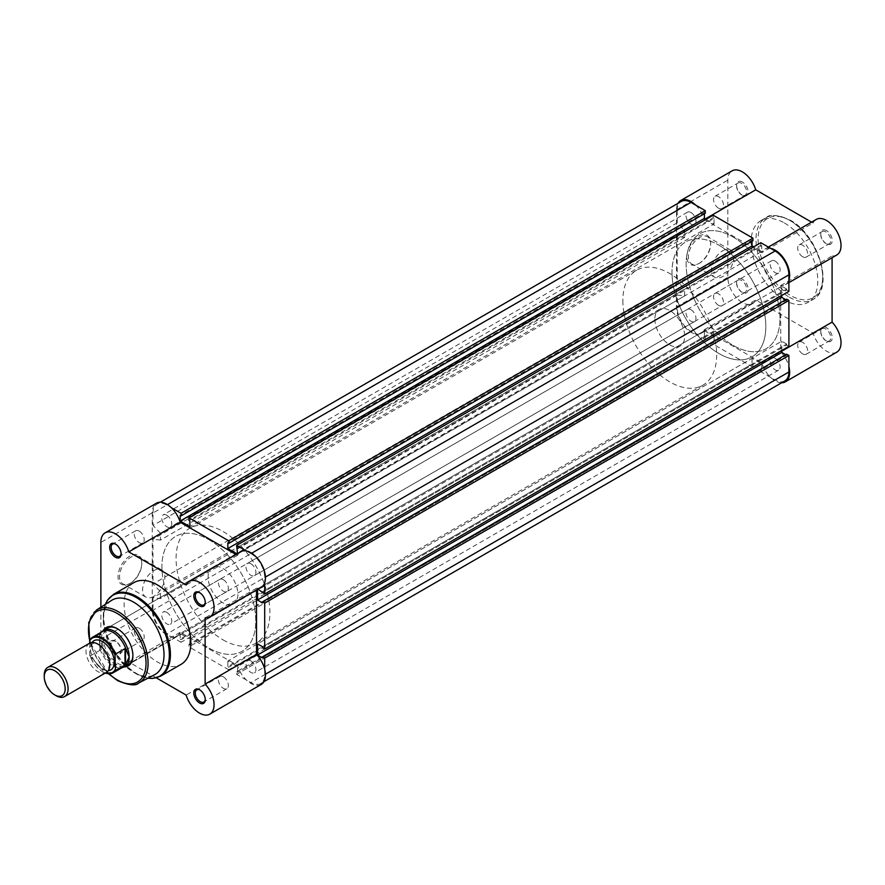 <?xml version="1.0" encoding="UTF-8"?>
<svg xmlns="http://www.w3.org/2000/svg" width="885" height="885" viewBox="0 0 885 885"><rect width="100%" height="100%" fill="white"/><g stroke="black" fill="none" stroke-linecap="round" stroke-linejoin="round"><path stroke-width="0.66" stroke-dasharray="4.42 3.32" d="M166.778 515.192A7.058 4.071 60 0 1 171.391 521.409A7.058 4.071 60 0 1 170.307 527.062A7.058 4.071 60 0 1 166.778 526.719A7.058 4.071 60 0 1 162.165 520.502A7.058 4.071 60 0 1 163.249 514.849A7.058 4.071 60 0 1 166.778 515.192M690.986 212.544A7.058 4.071 60 0 1 695.599 218.761A7.058 4.071 60 0 1 694.515 224.414A7.058 4.071 60 0 1 690.986 224.071A7.058 4.071 60 0 1 686.373 217.854A7.058 4.071 60 0 1 687.457 212.201A7.058 4.071 60 0 1 690.986 212.544M250.92 563.778A7.058 4.071 60 0 1 255.533 569.995A7.058 4.071 60 0 1 254.449 575.648A7.058 4.071 60 0 1 250.92 575.294A7.058 4.071 60 0 1 246.307 569.077A7.058 4.071 60 0 1 247.391 563.424A7.058 4.071 60 0 1 250.92 563.778M775.127 261.119A7.058 4.071 60 0 1 779.74 267.347A7.058 4.071 60 0 1 778.656 273A7.058 4.071 60 0 1 775.127 272.646A7.058 4.071 60 0 1 770.514 266.429A7.058 4.071 60 0 1 771.598 260.776A7.058 4.071 60 0 1 775.127 261.119M250.92 660.929A7.058 4.071 60 0 1 255.533 667.146A7.058 4.071 60 0 1 254.449 672.799A7.058 4.071 60 0 1 250.92 672.456A7.058 4.071 60 0 1 246.307 666.239A7.058 4.071 60 0 1 247.391 660.586A7.058 4.071 60 0 1 250.92 660.929M775.127 358.281A7.058 4.071 60 0 1 779.74 364.498A7.058 4.071 60 0 1 778.656 370.151A7.058 4.071 60 0 1 775.127 369.808A7.058 4.071 60 0 1 770.514 363.591A7.058 4.071 60 0 1 771.598 357.938A7.058 4.071 60 0 1 775.127 358.281M166.778 612.354A7.058 4.071 60 0 1 171.391 618.571A7.058 4.071 60 0 1 170.307 624.224A7.058 4.071 60 0 1 166.778 623.881A7.058 4.071 60 0 1 162.165 617.653A7.058 4.071 60 0 1 163.249 612A7.058 4.071 60 0 1 166.778 612.354M690.986 309.706A7.058 4.071 60 0 1 695.599 315.923A7.058 4.071 60 0 1 694.515 321.576A7.058 4.071 60 0 1 690.986 321.222A7.058 4.071 60 0 1 686.373 315.005A7.058 4.071 60 0 1 687.457 309.352A7.058 4.071 60 0 1 690.986 309.706M208.849 539.662A66.342 38.298 60 0 1 252.192 598.116A66.342 38.298 60 0 1 242.014 651.283A66.342 38.298 60 0 1 208.849 647.997A66.342 38.298 60 0 1 165.506 589.532A66.342 38.298 60 0 1 175.673 536.365A66.342 38.298 60 0 1 208.849 539.662A66.342 38.298 -120 0 0 175.673 536.365A66.342 38.298 -120 0 0 165.506 589.532A66.342 38.298 -120 0 0 208.849 647.997A66.342 38.298 -120 0 0 242.014 651.283A66.342 38.298 -120 0 0 252.192 598.116A66.342 38.298 -120 0 0 208.849 539.662M733.057 237.003A66.342 38.298 60 0 1 776.399 295.468A66.342 38.298 60 0 1 766.233 348.635A66.342 38.298 60 0 1 733.057 345.338A66.342 38.298 60 0 1 689.714 286.884A66.342 38.298 60 0 1 699.891 233.717A66.342 38.298 60 0 1 733.057 237.003A66.342 38.298 60 0 1 776.399 295.468A66.342 38.298 60 0 1 766.233 348.635A66.342 38.298 60 0 1 733.057 345.338A66.342 38.298 60 0 1 689.714 286.884A66.342 38.298 60 0 1 699.891 233.717A66.342 38.298 60 0 1 733.057 237.003M264.692 669.348L264.692 674.647A19.481 11.251 60 0 1 260.655 683.563A19.481 11.251 60 0 1 250.92 682.6L236.627 674.348L236.627 671.77L760.834 369.122L760.834 371.7L236.627 674.348M784.873 380.915A19.481 11.251 60 0 1 775.127 379.953L760.834 371.7M760.834 369.122L761.719 369.631L237.512 672.279L236.627 671.77M237.512 672.279L237.512 666.604L227.832 661.018L752.04 358.37L761.719 363.956L237.512 666.604M761.719 369.631L761.719 363.956M752.04 358.37L752.04 364.045L227.832 666.693L227.832 661.018M227.832 666.693L228.728 667.213L752.936 364.565L752.04 364.045M752.936 364.565L752.936 367.142L228.728 669.79L228.728 667.213M228.728 669.79L188.97 646.835L188.97 644.258L713.177 341.599L713.177 344.188L188.97 646.835M752.936 367.142L713.177 344.188M713.177 341.599L714.073 342.119L189.866 644.767L188.97 644.258M189.866 644.767L189.866 639.092L714.073 336.444L714.073 342.119M180.186 633.505L180.186 639.18L704.394 336.532L704.394 330.857L180.186 633.505L189.866 639.092M704.394 330.857L714.073 336.444M180.186 639.18L181.071 639.7L705.279 337.041L704.394 336.532M705.279 337.041L705.279 339.63L181.071 642.278L181.071 639.7M181.071 642.278L166.778 634.025A19.481 11.251 60 0 1 153.005 610.163L153.005 597.696L677.213 295.048L677.213 307.515L153.005 610.163M705.279 339.63L690.986 331.377A19.481 11.251 60 0 1 677.213 307.515M677.213 295.048L684.658 295.9L160.45 598.559L153.005 597.696M160.45 598.559L160.45 591.678L153.005 583.934L677.213 281.286L684.658 289.03L160.45 591.678M684.658 295.9L684.658 289.03M684.658 237.434L160.45 540.082L160.45 533.212L684.658 230.565L684.658 237.434L677.213 236.583L153.005 539.231L153.005 583.934M677.213 236.583L677.213 281.286M160.45 540.082L153.005 539.231M160.45 533.212L153.005 525.469L677.213 222.821L684.658 230.565M677.213 222.821L677.213 210.353L153.005 513.001L153.005 525.469M153.005 513.001A19.481 11.251 60 0 1 157.032 504.085A19.481 11.251 60 0 1 166.778 505.047L171.369 507.702M677.213 210.353A19.481 11.251 60 0 1 681.251 201.437M705.279 213.23L704.394 212.721L180.186 515.369M704.394 212.721L704.394 213.75M706.031 219.336L714.073 223.982L189.866 526.63M714.073 223.982L714.073 218.307L189.866 520.955M714.073 218.307L713.177 217.787L188.97 520.435M713.177 215.21L713.177 217.787M752.936 240.742L752.04 240.233L227.832 542.881M752.04 240.233L752.04 241.262M237.512 548.468L761.719 245.82L761.719 251.495L237.014 553.855M761.719 251.495L753.688 246.849M237.512 553.556L237.512 554.143M761.719 245.82L760.834 245.3L236.627 547.959M760.834 242.722L760.834 245.3M251.65 553.213L250.92 553.623L246.329 550.979M250.92 553.623A19.481 11.251 60 0 1 264.692 577.485L264.692 582.784M788.9 291.342L786.665 290.059L262.458 592.707M786.665 290.059L786.665 289.03L262.458 591.678M786.665 289.03L781.754 286.187L257.546 588.835M781.754 286.187L781.754 295.479M785.78 299.683L786.665 300.203L262.458 602.851M786.665 300.203L786.665 299.174M788.9 346.378L786.665 345.084L262.458 647.731M786.665 345.084L786.665 344.055L262.458 646.703M786.665 344.055L781.754 341.212L257.546 643.86M781.754 350.504L781.754 341.212M785.78 354.719L786.665 355.228L262.458 657.876M786.665 355.228L786.665 354.199M742.36 182.022A8.109 4.679 -120 0 0 736.63 185.33A8.109 4.679 -120 0 0 742.36 195.264L742.36 195.264A8.109 4.679 -120 0 0 748.102 191.957A8.109 4.679 -120 0 0 742.36 182.022M741.619 194.833L742.36 195.264L741.619 194.833A7.058 4.071 60 0 1 736.63 186.193A7.058 4.071 60 0 1 738.09 182.963A7.058 4.071 60 0 1 741.619 183.317A7.058 4.071 60 0 1 746.232 189.534A7.058 4.071 60 0 1 745.148 195.187A7.058 4.071 60 0 1 741.619 194.833M826.501 230.598A8.109 4.679 -120 0 0 820.771 233.917A8.109 4.679 -120 0 0 826.501 243.84L826.501 243.84A8.109 4.679 -120 0 0 832.243 240.532A8.109 4.679 -120 0 0 826.501 230.598M825.76 243.408L826.501 243.84L825.76 243.408A7.058 4.071 60 0 1 820.771 234.768A7.058 4.071 60 0 1 822.231 231.538A7.058 4.071 60 0 1 825.76 231.892A7.058 4.071 60 0 1 830.373 238.109A7.058 4.071 60 0 1 829.289 243.762A7.058 4.071 60 0 1 825.76 243.408M826.501 327.76A8.109 4.679 -120 0 0 820.771 331.067A8.109 4.679 -120 0 0 826.501 341.002L826.501 341.002A8.109 4.679 -120 0 0 832.243 337.694A8.109 4.679 -120 0 0 826.501 327.76M825.76 340.57L826.501 341.002L825.76 340.57A7.058 4.071 60 0 1 820.771 331.93A7.058 4.071 60 0 1 822.231 328.7A7.058 4.071 60 0 1 825.76 329.054A7.058 4.071 60 0 1 830.373 335.271A7.058 4.071 60 0 1 829.289 340.924A7.058 4.071 60 0 1 825.76 340.57M742.36 279.184A8.109 4.679 -120 0 0 736.63 282.492A8.109 4.679 -120 0 0 742.36 292.426L742.36 292.426A8.109 4.679 -120 0 0 748.102 289.107A8.109 4.679 -120 0 0 742.36 279.184M741.619 291.995L742.36 292.426L741.619 291.995A7.058 4.071 60 0 1 736.63 283.355A7.058 4.071 60 0 1 738.09 280.125A7.058 4.071 60 0 1 741.619 280.468A7.058 4.071 60 0 1 746.232 286.685A7.058 4.071 60 0 1 745.148 292.338A7.058 4.071 60 0 1 741.619 291.995M699.548 263.188L698.807 263.619A16.793 9.702 120 0 0 710.677 243.043A16.793 9.702 120 0 0 698.807 236.195A16.793 9.702 120 0 0 686.926 256.761A16.793 9.702 120 0 0 698.807 263.619L699.548 263.188A15.742 9.093 -60 0 1 691.683 263.973A15.742 9.093 -60 0 1 689.26 251.351A15.742 9.093 -60 0 1 699.548 237.479A15.742 9.093 -60 0 1 707.425 236.704A15.742 9.093 -60 0 1 710.677 243.906A15.742 9.093 -60 0 1 699.548 263.188M722.636 250.809A15.742 9.093 -60 0 1 730.501 250.024A15.742 9.093 -60 0 1 732.913 262.646A15.742 9.093 -60 0 1 722.636 276.518A15.742 9.093 -60 0 1 714.759 277.293A15.742 9.093 -60 0 1 712.348 264.681A15.742 9.093 -60 0 1 722.636 250.809M781.621 382.785A20.532 11.859 60 0 1 761.719 362.75L704.394 329.651A20.532 11.859 60 0 1 701.252 333.247A20.532 11.859 60 0 1 685.388 327.704A20.532 11.859 60 0 1 676.472 306.984L676.472 209.833A20.532 11.859 60 0 1 677.998 203.307M836.779 352.164A20.532 11.859 60 0 1 813.105 333.092L755.768 299.993A20.532 11.859 60 0 1 752.637 303.588A20.532 11.859 60 0 1 736.774 298.046A20.532 11.859 60 0 1 727.846 277.326L727.846 180.164A20.532 11.859 60 0 1 732.094 170.86M816.236 219.436A20.532 11.859 60 0 0 813.105 223.031L761.719 252.701A20.532 11.859 60 0 1 764.861 249.105A20.532 11.859 60 0 1 770.536 248.331M802.673 353.9A7.058 4.071 60 0 1 798.071 347.683A7.058 4.071 60 0 1 799.155 342.03A7.058 4.071 60 0 1 802.673 342.373A7.058 4.071 60 0 1 807.286 348.59A7.058 4.071 60 0 1 806.202 354.243A7.058 4.071 60 0 1 802.673 353.9M718.531 305.325A7.058 4.071 60 0 1 713.929 299.108A7.058 4.071 60 0 1 715.014 293.444A7.058 4.071 60 0 1 718.531 293.798A7.058 4.071 60 0 1 723.145 300.015A7.058 4.071 60 0 1 722.06 305.668A7.058 4.071 60 0 1 718.531 305.325M718.531 208.163A7.058 4.071 60 0 1 713.929 201.946A7.058 4.071 60 0 1 715.014 196.293A7.058 4.071 60 0 1 718.531 196.636A7.058 4.071 60 0 1 723.145 202.853A7.058 4.071 60 0 1 722.06 208.506A7.058 4.071 60 0 1 718.531 208.163M802.673 256.738A7.058 4.071 60 0 1 798.071 250.521A7.058 4.071 60 0 1 799.155 244.868A7.058 4.071 60 0 1 802.673 245.222A7.058 4.071 60 0 1 807.286 251.44A7.058 4.071 60 0 1 806.202 257.092A7.058 4.071 60 0 1 802.673 256.738M718.908 245.178A66.342 38.298 60 0 1 762.25 303.632A66.342 38.298 60 0 1 752.084 356.799A66.342 38.298 60 0 1 718.908 353.513A66.342 38.298 60 0 1 675.565 295.048A66.342 38.298 60 0 1 685.742 241.893A66.342 38.298 60 0 1 718.908 245.178M784.431 222.998A47.182 27.236 60 0 1 815.251 264.571A47.182 27.236 60 0 1 808.027 302.371A47.182 27.236 60 0 1 784.431 300.037A47.182 27.236 60 0 1 753.611 258.464A47.182 27.236 60 0 1 760.846 220.653A47.182 27.236 60 0 1 784.431 222.998M813.105 223.031L811.556 222.146M836.779 255.002A20.532 11.859 60 0 1 832.088 255.92L832.088 257.712M788.9 280.136A20.532 11.859 60 0 1 785.393 284.671A20.532 11.859 60 0 1 780.714 285.59L780.714 351.787A20.532 11.859 60 0 1 788.9 366.7M761.719 252.701L704.349 219.48L705.312 218.927M695.577 205.055A20.532 11.859 60 0 1 704.349 219.48M780.714 351.787L781.754 351.19M761.719 362.75L813.105 333.092M704.394 329.651L755.768 299.993M780.714 285.59L832.088 255.92M129.918 556.034A16.793 9.702 120 0 0 118.048 576.611A16.793 9.702 120 0 0 129.918 583.469L129.918 583.469A16.793 9.702 120 0 0 141.799 562.893A16.793 9.702 120 0 0 129.918 556.034M130.67 583.038L129.918 583.469L130.67 583.038A15.742 9.093 -60 0 1 122.794 583.812A15.742 9.093 -60 0 1 120.382 571.201A15.742 9.093 -60 0 1 130.67 557.329A15.742 9.093 -60 0 1 138.536 556.543A15.742 9.093 -60 0 1 141.799 563.756A15.742 9.093 -60 0 1 130.67 583.038L130.67 583.038M115.404 654.402A8.109 4.679 60 0 1 109.663 644.468A8.109 4.679 60 0 1 115.404 641.16L115.404 641.16A8.109 4.679 60 0 1 121.134 651.083A8.109 4.679 60 0 1 115.404 654.402M116.145 641.592L115.404 641.16L116.145 641.592A7.058 4.071 -120 0 0 112.616 641.238A7.058 4.071 -120 0 0 111.532 646.891A7.058 4.071 -120 0 0 116.145 653.108A7.058 4.071 -120 0 0 119.674 653.462A7.058 4.071 -120 0 0 121.134 650.232A7.058 4.071 -120 0 0 116.145 641.592L116.145 641.592M205.265 699.216A7.058 4.071 -120 0 0 205.276 698.807A7.058 4.071 -120 0 0 200.287 690.167L199.545 689.736L200.287 690.167A7.058 4.071 -120 0 0 199.921 689.968M205.265 602.054A7.058 4.071 -120 0 0 205.276 601.645A7.058 4.071 -120 0 0 200.287 593.005L199.545 592.574L200.287 593.005A7.058 4.071 -120 0 0 199.921 592.817M121.123 553.479A7.058 4.071 -120 0 0 121.134 553.07A7.058 4.071 -120 0 0 116.145 544.43L115.404 543.998L116.145 544.43A7.058 4.071 -120 0 0 115.78 544.231M124.387 666.892A22.114 12.766 60 0 1 117.262 664.757A22.114 12.766 60 0 1 103.346 630.441M132.894 655.287A21.063 12.158 -120 0 0 132.894 654.867A21.063 12.158 -120 0 0 118.004 629.08L117.262 628.649L118.004 629.08A21.063 12.158 -120 0 0 117.639 628.87M212.466 567.418L107.472 628.029A21.063 12.158 -120 0 0 104.242 644.911A21.063 12.158 -120 0 0 118.004 663.473A21.063 12.158 -120 0 0 128.535 664.513L233.529 603.891A21.063 12.158 -120 0 0 236.76 587.02A21.063 12.158 -120 0 0 222.998 568.458A21.063 12.158 -120 0 0 212.466 567.418A21.063 12.158 -120 0 0 209.236 584.288A21.063 12.158 -120 0 0 222.998 602.851A21.063 12.158 -120 0 0 233.529 603.891M153.747 596.357A15.742 9.093 -60 0 1 145.881 597.143A15.742 9.093 -60 0 1 143.459 584.531A15.742 9.093 -60 0 1 153.747 570.648A15.742 9.093 -60 0 1 161.623 569.874A15.742 9.093 -60 0 1 164.035 582.485A15.742 9.093 -60 0 1 153.747 596.357M261.186 684.481A20.532 11.859 60 0 1 250.92 683.463A20.532 11.859 60 0 1 237.512 665.398L180.186 632.299A20.532 11.859 60 0 1 177.044 635.895A20.532 11.859 60 0 1 166.778 634.877A20.532 11.859 60 0 1 152.253 609.544L100.879 639.202A20.532 11.859 -120 0 0 115.404 664.547A20.532 11.859 -120 0 0 125.67 665.564A20.532 11.859 -120 0 0 128.801 661.969L156.357 677.877M237.512 665.398L186.138 695.068M223.363 579.675A7.058 4.071 -120 0 0 219.845 579.332A7.058 4.071 -120 0 0 218.761 584.985A7.058 4.071 -120 0 0 223.363 591.202A7.058 4.071 -120 0 0 226.892 591.556A7.058 4.071 -120 0 0 227.976 585.892A7.058 4.071 -120 0 0 223.363 579.675M139.222 531.1A7.058 4.071 -120 0 0 135.704 530.757A7.058 4.071 -120 0 0 134.62 536.41A7.058 4.071 -120 0 0 139.222 542.627A7.058 4.071 -120 0 0 142.75 542.97A7.058 4.071 -120 0 0 143.835 537.317A7.058 4.071 -120 0 0 139.222 531.1M139.222 628.261A7.058 4.071 -120 0 0 135.704 627.908A7.058 4.071 -120 0 0 134.62 633.56A7.058 4.071 -120 0 0 139.222 639.778A7.058 4.071 -120 0 0 142.75 640.132A7.058 4.071 -120 0 0 143.835 634.479A7.058 4.071 -120 0 0 139.222 628.261M223.363 676.837A7.058 4.071 -120 0 0 219.845 676.494A7.058 4.071 -120 0 0 218.761 682.147A7.058 4.071 -120 0 0 223.363 688.364A7.058 4.071 -120 0 0 226.892 688.707A7.058 4.071 -120 0 0 227.976 683.054A7.058 4.071 -120 0 0 223.363 676.837M111.621 600.362A42.967 24.802 -120 0 0 103.257 619.699A42.967 24.802 -120 0 0 133.646 672.323A42.967 24.802 -120 0 0 154.565 674.757M105.403 604.333A46.739 26.992 -120 0 0 103.257 616.613A46.739 26.992 -120 0 0 136.312 673.872L133.646 672.323L136.312 673.872A46.739 26.992 -120 0 0 148.027 678.153M133.878 582.629A47.182 27.236 -120 0 0 126.655 620.429A47.182 27.236 -120 0 0 157.475 662.002A47.182 27.236 -120 0 0 181.06 664.347M222.998 639.822A66.342 38.298 -120 0 0 256.163 643.107A66.342 38.298 -120 0 0 266.341 589.952A66.342 38.298 -120 0 0 222.998 531.487A66.342 38.298 -120 0 0 189.821 528.201A66.342 38.298 -120 0 0 179.655 581.368A66.342 38.298 -120 0 0 222.998 639.822M152.253 609.544L152.253 512.758A20.532 11.859 60 0 1 156.512 503.178M235.974 554.452L237.512 555.349A20.532 11.859 60 0 1 240.654 551.753M261.186 587.319A20.532 11.859 60 0 1 256.506 588.237L256.506 590.018M100.879 607.221L100.879 639.202M237.512 555.349L186.138 585.007M256.506 588.237L205.121 617.896M152.253 512.758L100.879 542.428M180.186 632.299L128.801 661.969M89.473 643.284A16.848 9.724 -120 0 0 85.989 651.006A16.848 9.724 -120 0 0 93.345 667.954A16.848 9.724 -120 0 0 106.322 672.467M56.164 695.732A16.848 9.724 60 0 1 44.25 675.1M92.007 642.521A16.848 9.724 -120 0 0 90.458 648.417A16.848 9.724 -120 0 0 108.258 670.664M654.878 319.12A21.063 12.158 -120 0 0 664.071 340.316A21.063 12.158 -120 0 0 680.299 345.958A21.063 12.158 -120 0 0 684.658 336.311A21.063 12.158 -120 0 0 675.465 315.115A21.063 12.158 -120 0 0 659.236 309.473A21.063 12.158 -120 0 0 654.878 319.12M90.159 639.523L100.06 633.87L99.385 639.822A21.063 12.158 -120 0 0 107.207 659.469A21.063 12.158 -120 0 0 122.462 667.511M672.003 272.259A66.342 38.298 -120 0 0 700.953 339.021A66.342 38.298 -120 0 0 752.084 356.799A66.342 38.298 -120 0 0 765.824 326.432A66.342 38.298 -120 0 0 736.862 259.659A66.342 38.298 -120 0 0 685.742 241.893A66.342 38.298 -120 0 0 672.003 272.259M622.852 300.635A66.342 38.298 -120 0 0 651.814 367.397A66.342 38.298 -120 0 0 702.933 385.174A66.342 38.298 -120 0 0 716.673 354.797A66.342 38.298 -120 0 0 687.711 288.034A66.342 38.298 -120 0 0 636.592 270.268A66.342 38.298 -120 0 0 622.852 300.635M89.706 643.163L89.706 655.088A19.901 11.494 -120 0 0 105.492 672.954M99.684 634.014L99.684 650.442L90.159 655.951L89.706 655.088L90.159 655.951A20.532 11.859 60 0 0 105.37 673.02M100.06 633.87L99.684 650.442M101.83 631.79A21.063 12.158 -120 0 0 99.385 639.822L100.06 649.988M99.972 649.103A20.532 11.859 -120 0 0 120.957 667.788A20.532 11.859 -120 0 0 123.247 666.958M102.715 631.392A20.532 11.859 -120 0 0 100.846 632.963A20.532 11.859 -120 0 0 99.972 634.213M265.423 674.226L264.692 674.647M775.127 379.953L250.92 682.6M690.986 331.377L166.778 634.025M167.508 504.627L166.778 505.047M265.423 577.064L264.692 577.485M790.394 220.752A45.699 26.384 60 0 1 822.707 276.728A45.699 26.384 60 0 1 790.394 295.391A45.699 26.384 60 0 1 758.08 239.415A45.699 26.384 60 0 1 790.394 220.752M789.354 297.194A47.182 27.236 -120 0 0 812.939 299.528A47.182 27.236 -120 0 0 820.174 261.728A47.182 27.236 -120 0 0 789.354 220.155A47.182 27.236 -120 0 0 765.757 217.821A47.182 27.236 -120 0 0 758.533 255.621A47.182 27.236 -120 0 0 789.354 297.194M676.472 209.833L727.846 180.164M676.472 306.984L727.846 277.326M138.801 682.943A42.17 24.349 60 0 1 118.269 680.554A42.17 24.349 60 0 1 90.867 643.882A42.17 24.349 60 0 1 96.642 609.92M160.639 676.129A47.182 27.236 60 0 1 137.053 673.795A47.182 27.236 60 0 1 106.233 632.222A47.182 27.236 60 0 1 113.468 594.421M136.312 673.872L147.961 678.187M89.728 640.508A40.699 23.497 -120 0 0 109.087 673.839M694.515 224.414L170.307 527.062M778.656 273L254.449 575.648M778.656 370.151L254.449 672.799M694.515 321.576L170.307 624.224M702.933 385.174L256.163 643.107M263.907 681.693L260.655 683.563M160.285 502.215L157.032 504.085M636.592 270.268L189.821 528.201M687.457 309.352L163.249 612M771.598 357.938L247.391 660.586M771.598 260.776L247.391 563.424M687.457 212.201L163.249 514.849M736.63 186.193L736.63 185.33M820.771 234.768L820.771 233.917M820.771 331.93L820.771 331.067M736.63 283.355L736.63 282.492M710.677 243.906L710.677 243.043M760.846 220.653L765.757 217.821C769.419 213.949 777.528 214.701 790.084 220.077C818.426 234.868 834.909 288.875 812.939 299.528L808.027 302.371M730.501 250.024L707.425 236.704M764.861 249.105L768.368 247.081M799.155 342.03L822.231 328.7M715.014 293.444L738.09 280.125M715.014 196.293L738.09 182.963M799.155 244.868L822.231 231.538M806.202 257.092L829.289 243.762M722.06 208.506L745.148 195.187M722.06 305.668L745.148 292.338M806.202 354.243L829.289 340.924M701.252 333.247L752.637 303.588M785.393 284.671L788.9 282.647M714.759 277.293L691.683 263.973M145.881 597.143L122.794 583.812M219.845 579.332L196.758 592.662M135.704 530.757L112.616 544.076M135.704 627.908L112.616 641.238M219.845 676.494L196.758 689.813M103.257 619.699L105.337 604.378M226.892 688.707L203.816 702.037M142.75 640.132L119.674 653.462M142.75 542.97L119.674 556.3M226.892 591.556L203.816 604.875M177.044 635.895L125.67 665.564M108.589 673.828L89.706 641.758M161.623 569.874L138.536 556.543M132.894 654.867L132.894 655.73M121.134 553.07L121.134 553.933M205.276 601.645L205.276 602.508M205.276 698.807L205.276 699.67M121.134 650.232L121.134 651.083M141.799 563.756L141.799 562.893M109.552 664.004C108.789 668.208 108.103 669.989 107.505 669.359C107.815 673.839 89.485 661.692 90.712 649.17C91.487 644.966 92.173 643.185 92.759 643.826C97.604 640.309 110.171 654.292 109.552 664.004M680.299 345.958L128.535 664.513M120.957 667.788L122.196 667.567M100.846 632.963L101.664 632.001M659.236 309.473L107.472 628.029M89.794 655.719L105.215 673.109"/><path stroke-width="1.33" d="M263.907 681.693L784.873 380.915A19.481 11.251 60 0 0 788.9 371.999L788.9 355.493L264.692 658.141L264.692 669.348M160.285 502.215L681.251 201.437A19.481 11.251 60 0 1 690.986 202.399L167.508 504.627M690.986 202.399L705.279 210.652L181.071 513.3L171.369 507.702M181.071 513.3L181.071 515.878L705.279 213.23L705.279 210.652M704.394 213.75L704.394 218.396L180.186 521.044L180.186 515.369L181.071 515.878M180.186 521.044L189.866 526.63L189.866 520.955L188.97 520.435L188.97 517.858L713.177 215.21L752.936 238.165L228.728 540.812L188.97 517.858M704.394 218.396L706.031 219.336M228.728 540.812L228.728 543.401L752.936 240.742L752.936 238.165M752.04 241.262L752.04 245.908L227.832 548.556L227.832 542.881L228.728 543.401M237.014 553.855L227.832 548.556M753.688 246.849L752.04 245.908M264.692 582.784L264.692 594.001L788.9 291.342L788.9 274.837A19.481 11.251 60 0 0 775.127 250.975L760.834 242.722L236.627 545.37L237.512 553.556M246.329 550.979L236.627 545.37M264.692 594.001L258.055 589.133M257.546 589.421L257.546 600.019L781.754 297.371L781.754 295.479M262.458 601.822L264.692 603.105L788.9 300.458L786.665 299.174L262.458 601.822L262.458 602.851L257.546 600.019M785.78 299.683L781.754 297.371M264.692 603.105L264.692 649.026L262.458 647.731L262.458 646.703L257.546 643.86L257.546 655.044L781.754 352.396L781.754 350.504M788.9 300.458L788.9 346.378L264.692 649.026M788.9 355.493L786.665 354.199L262.458 656.847L262.458 657.876L257.546 655.044M785.78 354.719L781.754 352.396M264.692 658.141L262.458 656.847M677.998 203.307A20.532 11.859 60 0 1 680.72 200.519A20.532 11.859 60 0 1 690.986 201.537A20.532 11.859 60 0 1 695.577 205.055M680.72 200.519L732.094 170.86A20.532 11.859 60 0 1 742.36 171.878A20.532 11.859 60 0 1 755.735 189.821L811.556 222.146M770.536 248.331A20.532 11.859 60 0 1 775.127 250.123A20.532 11.859 60 0 1 788.9 280.136M768.368 247.081L816.236 219.436A20.532 11.859 60 0 1 826.501 220.453A20.532 11.859 60 0 1 839.92 238.552A20.532 11.859 60 0 1 836.779 255.002L788.9 282.647M781.754 351.19L832.088 322.129L832.088 257.712M832.088 322.129A20.532 11.859 60 0 1 836.779 352.164L785.393 381.822A20.532 11.859 60 0 1 781.621 382.785M788.9 366.7A20.532 11.859 60 0 1 785.393 381.822M705.312 218.927L755.735 189.821M199.545 702.978A8.109 4.679 60 0 1 193.804 693.043A8.109 4.679 60 0 1 199.545 689.736L199.545 689.736A8.109 4.679 60 0 1 205.276 699.67A8.109 4.679 60 0 1 199.545 702.978M199.921 689.968A7.058 4.071 -120 0 0 196.758 689.813A7.058 4.071 -120 0 0 195.673 695.466A7.058 4.071 -120 0 0 200.287 701.683A7.058 4.071 -120 0 0 203.816 702.037A7.058 4.071 -120 0 0 205.265 699.216M199.545 605.816A8.109 4.679 60 0 1 193.804 595.893A8.109 4.679 60 0 1 199.545 592.574L199.545 592.574A8.109 4.679 60 0 1 205.276 602.508A8.109 4.679 60 0 1 199.545 605.816M199.921 592.817A7.058 4.071 -120 0 0 196.758 592.662A7.058 4.071 -120 0 0 195.673 598.315A7.058 4.071 -120 0 0 200.287 604.532A7.058 4.071 -120 0 0 203.816 604.875A7.058 4.071 -120 0 0 205.265 602.054M115.404 557.24A8.109 4.679 60 0 1 109.663 547.306A8.109 4.679 60 0 1 115.404 543.998L115.404 543.998A8.109 4.679 60 0 1 121.134 553.933A8.109 4.679 60 0 1 115.404 557.24M115.78 544.231A7.058 4.071 -120 0 0 112.616 544.076A7.058 4.071 -120 0 0 111.532 549.729A7.058 4.071 -120 0 0 116.145 555.946A7.058 4.071 -120 0 0 119.674 556.3A7.058 4.071 -120 0 0 121.123 553.479M103.346 630.441A22.114 12.766 60 0 1 117.262 628.649L117.262 628.649A22.114 12.766 60 0 1 132.894 655.73A22.114 12.766 60 0 1 124.387 666.892M117.639 628.87A21.063 12.158 -120 0 0 107.472 628.029L103.755 630.186A21.063 12.158 -120 0 0 101.83 631.79L101.664 632.001M156.357 677.877L186.138 695.068A20.532 11.859 -120 0 0 199.545 713.122A20.532 11.859 -120 0 0 209.811 714.14A20.532 11.859 -120 0 0 205.121 684.105L205.121 617.896A20.532 11.859 -120 0 0 209.811 616.978A20.532 11.859 -120 0 0 209.811 593.271A20.532 11.859 -120 0 0 189.268 581.412A20.532 11.859 -120 0 0 186.138 585.007L128.801 551.908A20.532 11.859 -120 0 0 105.127 532.836A20.532 11.859 -120 0 0 100.879 542.428L100.879 607.221M154.565 674.757A42.967 24.802 -120 0 0 161.855 640.53A42.967 24.802 -120 0 0 133.646 602.165A42.967 24.802 -120 0 0 111.621 600.362L96.642 609.92A42.17 24.349 60 0 1 118.269 611.69A42.17 24.349 60 0 1 145.959 649.347A42.17 24.349 60 0 1 138.801 682.943L154.565 674.757M160.639 676.129L181.06 664.347A47.182 27.236 -120 0 0 188.295 626.536A47.182 27.236 -120 0 0 157.475 584.963A47.182 27.236 -120 0 0 133.878 582.629L113.468 594.421A47.182 27.236 60 0 1 137.053 596.755A47.182 27.236 60 0 1 167.873 638.328A47.182 27.236 60 0 1 160.639 676.129L152.497 678.452L147.961 678.187M256.506 590.018L256.506 654.435A20.532 11.859 60 0 1 261.186 684.481L209.811 714.14M105.127 532.836L156.512 503.178A20.532 11.859 60 0 1 180.186 522.25L235.974 554.452M189.268 581.412L240.654 551.753A20.532 11.859 60 0 1 261.186 563.612A20.532 11.859 60 0 1 261.186 587.319L209.811 616.978M122.196 667.567L122.462 667.511A21.063 12.158 -120 0 0 124.818 666.659L128.535 664.513A21.063 12.158 -120 0 0 132.894 655.287M180.186 522.25L128.801 551.908M256.506 654.435L205.121 684.105M64.583 696.572L106.322 672.467A16.848 9.724 -120 0 0 109.817 664.757A16.848 9.724 -120 0 0 102.461 647.798A16.848 9.724 -120 0 0 89.473 643.284L47.735 667.39A16.848 9.724 60 0 1 60.722 671.903A16.848 9.724 60 0 1 68.079 688.851A16.848 9.724 60 0 1 64.583 696.572A16.848 9.724 60 0 1 56.164 695.732L54.715 694.891A14.802 8.54 -120 0 0 65.18 688.851A14.802 8.54 -120 0 0 54.715 670.73A14.802 8.54 -120 0 0 44.25 676.771A14.802 8.54 -120 0 0 54.715 694.891M44.25 676.771L44.25 675.1A16.848 9.724 60 0 1 47.735 667.39M108.258 670.664A16.848 9.724 -120 0 0 114.287 662.179A16.848 9.724 -120 0 0 105.415 643.76A16.848 9.724 -120 0 0 92.007 642.521M124.818 666.659A21.063 12.158 -120 0 0 129.177 657.024L125.526 664.69L115.47 670.564A20.532 11.859 60 0 1 113.081 672.821A20.532 11.859 60 0 1 105.37 673.02M89.706 640.895L90.159 639.523A20.532 11.859 60 0 1 92.549 637.255A20.532 11.859 60 0 1 115.47 654.137L115.028 655.508A19.901 11.494 -120 0 0 102.372 639.047A19.901 11.494 -120 0 0 89.706 640.895L89.706 643.163M115.028 655.508L115.47 670.564M115.47 654.137L125.006 648.639L125.991 649.236A20.532 11.859 -120 0 0 102.715 631.392L92.549 637.255L90.159 639.523M125.526 648.572L125.526 664.69M125.991 649.236L129.177 657.024A21.063 12.158 -120 0 0 119.984 635.828A21.063 12.158 -120 0 0 103.755 630.186M125.006 648.639L125.006 665.066M105.215 673.109L113.081 672.821L123.247 666.958A20.532 11.859 -120 0 0 125.991 664.126M788.9 371.999L265.423 674.226M775.127 250.975L251.65 553.213M788.9 274.837L265.423 577.064M109.087 673.839A40.699 23.497 -120 0 0 117.262 679.934A40.699 23.497 -120 0 0 146.036 663.319A40.699 23.497 -120 0 0 117.262 613.471A40.699 23.497 -120 0 0 89.728 640.508M148.027 678.153A46.739 26.992 -120 0 0 168.825 647.599A46.739 26.992 -120 0 0 136.312 597.53A46.739 26.992 -120 0 0 105.403 604.333M105.492 672.954A19.901 11.494 -120 0 0 115.028 669.713M108.589 673.828L117.561 680.609C128.856 685.322 135.936 686.107 138.801 682.943M105.337 604.378L107.384 600.318L113.468 594.421M89.706 641.758L88.743 622.498L96.642 609.92"/></g></svg>
